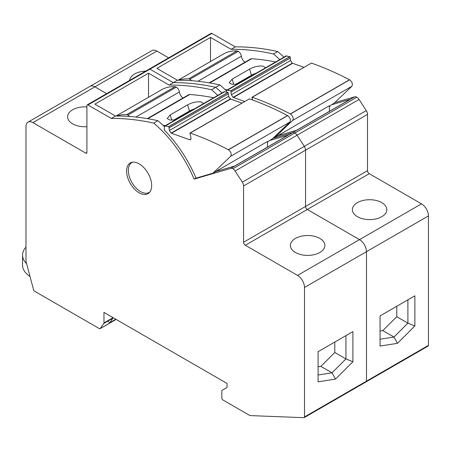 <?xml version="1.0" encoding="UTF-8"?>
<svg xmlns="http://www.w3.org/2000/svg" width="451" height="451" viewBox="0 0 451 451"><rect width="100%" height="100%" fill="white"/><g stroke="black" fill="none" stroke-linecap="round" stroke-linejoin="round"><path stroke-width="0.68" d="M365.874 381.901A1.477 0.851 -120 0 0 366.173 381.834L428.146 346.058A1.477 0.851 -120 0 0 428.45 345.381L428.45 215.905A9.849 5.683 -120 0 0 421.488 203.846L369.262 173.691A2.464 1.421 -120 0 1 367.52 170.675L367.52 114.396A4.922 2.841 -120 0 0 366.28 110.596L359.064 99.44A4.967 2.864 -120 0 0 356.826 97.207A4.961 2.864 -120 0 0 354.728 96.807L230.788 168.37A4.961 2.864 -120 0 1 232.879 168.77A4.967 2.864 -120 0 1 235.118 171.002L242.334 182.153A4.922 2.841 -120 0 1 243.579 185.953L243.579 242.238A2.464 1.421 -120 0 0 245.321 245.254L297.542 275.403A9.849 5.683 -120 0 1 304.504 287.462L304.504 416.938A1.477 0.851 -120 0 1 304.2 417.615A1.477 0.851 -120 0 1 303.901 417.682L249.984 415.585L222.862 399.93A1.477 0.851 -120 0 1 221.819 398.12L221.819 390.983A1.494 0.863 -120 0 1 222.123 390.307L227.039 387.465L227.039 383.446L103.967 312.391L103.967 322.922A1.483 0.857 -120 0 1 103.826 323.446L100.252 328.537A1.505 0.868 -120 0 1 100.083 328.683A1.505 0.868 -120 0 1 99.344 328.616L33.836 290.794L25.978 261.332L25.978 126.658A9.849 5.683 -120 0 1 28.018 122.148A9.849 5.683 -120 0 1 32.946 122.638L85.865 153.188A1.477 0.851 -120 0 0 86.603 153.261A1.477 0.851 -120 0 0 86.908 152.59L86.908 105.551A1.477 0.851 -120 0 1 87.212 104.874A1.477 0.851 -120 0 1 87.951 104.948L111.324 118.444A374.398 216.159 -120 0 1 153.723 123.112A92.568 53.443 -120 0 1 194.116 179.103L230.788 168.37M359.064 99.44L297.091 135.221A4.967 2.864 -120 0 0 294.853 132.989A4.961 2.864 -120 0 0 292.761 132.588L272.72 138.457L292.761 132.588A4.961 2.864 -120 0 1 294.853 132.989L232.879 168.77M356.826 97.207L294.853 132.989A4.967 2.864 -120 0 1 297.091 135.221L304.307 146.378L242.334 182.153M168.64 57.863L156.886 51.081A9.849 5.683 -120 0 0 151.964 50.591L28.018 122.148M283.916 57.192A92.568 53.443 -120 0 0 277.664 51.555A374.398 216.159 -120 0 0 235.27 46.881L211.897 33.391A1.477 0.851 -120 0 0 211.158 33.318L87.212 104.874M334.693 102.676L354.728 96.807M226.391 90.82A92.568 53.443 -120 0 0 219.874 84.923L215.696 87.336A92.568 53.443 -120 0 1 221.943 92.974A92.568 53.443 -120 0 0 215.696 87.336A374.398 216.159 -120 0 0 173.297 82.663L169.119 85.076A374.398 216.159 -120 0 1 211.519 89.743L215.696 87.336A374.398 216.159 -120 0 0 173.297 82.663L149.924 69.166A1.477 0.851 -120 0 0 149.185 69.099A1.477 0.851 -120 0 1 149.924 69.166L173.297 82.663L177.474 80.25L156.886 68.366L210.504 37.41L231.092 49.294L235.27 46.881M156.886 51.081L94.913 86.857L106.667 93.645L94.913 86.857A9.849 5.683 -120 0 0 89.991 86.372A9.849 5.683 -120 0 1 94.913 86.857L32.946 122.638M428.45 215.905L366.477 251.686L366.477 381.157A1.477 0.851 -120 0 1 366.173 381.834A1.477 0.851 -120 0 0 366.477 381.157L304.504 416.938M367.52 114.396L305.553 150.172L305.553 206.457A2.464 1.421 -120 0 0 307.289 209.473L359.515 239.622A9.849 5.683 -120 0 1 366.477 251.686A9.849 5.683 -120 0 0 359.515 239.622L297.542 275.403M366.28 110.596L304.307 146.378A4.922 2.841 -120 0 1 305.553 150.172A4.922 2.841 -120 0 0 304.307 146.378L297.091 135.221L235.118 171.002M329.399 106.678L331.31 104.858L350.213 99.321L296.6 130.277L277.692 135.813L329.399 105.692L329.399 111.335M331.31 104.858L334.095 103.245L351.876 86.265C352.947 84.123 352.208 81.975 349.655 79.827L349.519 79.754C336.694 73.068 323.987 67.515 311.387 63.089L251.929 97.269L252.622 100.021M277.664 51.555L273.486 53.968A374.398 216.159 -120 0 0 231.092 49.294M279.733 59.605A92.568 53.443 -120 0 0 273.486 53.968M129.589 80.408A17.234 9.95 180 0 1 145.718 71.1M380.058 315.909L380.058 346.058L397.466 343.324L414.869 325.96L414.869 295.805L380.058 315.909M381.8 202.64A17.234 9.95 180 0 1 386.845 209.676A17.234 9.95 180 0 1 376.207 218.865A17.234 9.95 180 0 1 357.423 216.711A17.234 9.95 180 0 1 352.378 209.676A17.234 9.95 180 0 1 363.016 200.481A17.234 9.95 180 0 1 381.8 202.64M219.874 84.923A374.398 216.159 -120 0 0 177.474 80.25M210.504 61.494L210.504 37.41M397.466 343.324L393.982 337.038L407.907 323.142L407.907 299.825L414.869 295.805M380.058 339.225L393.982 337.038L382.843 330.606L396.767 316.709L396.767 306.257M414.869 325.96L407.907 323.142L396.767 316.709M380.058 331.04L382.843 330.606M243.579 185.953L305.553 150.172L305.553 206.457A2.464 1.421 -120 0 0 307.289 209.473L359.515 239.622L421.488 203.846M304.504 287.462L366.477 251.686L366.477 381.157L428.45 345.381M139.133 192.791A17.724 10.232 -120 0 0 147.996 193.665A17.724 10.232 -120 0 0 150.713 179.464A17.724 10.232 -120 0 0 139.133 163.843A17.724 10.232 -120 0 0 130.271 162.963A17.724 10.232 -120 0 0 127.554 177.17A17.724 10.232 -120 0 0 139.133 192.791M196.01 178.01L194.116 179.103M267.426 142.46L269.337 140.633L288.245 135.097L234.627 166.053L215.719 171.589L267.426 141.473L267.426 147.116M269.337 140.633L272.122 139.026L289.903 122.041C290.974 119.898 290.235 117.756 287.682 115.608L287.546 115.535C274.721 108.849 262.014 103.296 249.414 98.87L189.961 133.051L191.01 138.141L190.536 139.669L189.634 139.703L171.104 133.124L169.396 130.514L168.995 127.904L228.448 93.723L227.941 92.421L224.068 91.745L164.88 125.914L164.373 126.906L164.22 129.324L164.666 130.384C177.812 144.061 188.281 159.975 196.067 178.139L212.934 173.195L230.72 156.215C231.791 154.073 231.047 151.925 228.494 149.777L228.358 149.704C215.539 143.018 202.826 137.465 190.226 133.039L249.414 98.87M217.765 95.381A92.568 53.443 -120 0 0 211.519 89.743M148.531 97.275L148.531 73.192L94.913 104.142L115.501 116.031L111.324 118.444M148.531 73.192L169.119 85.076M86.908 126.686A17.234 9.95 180 0 1 72.634 123.845A17.234 9.95 180 0 1 67.588 116.809A17.234 9.95 180 0 1 86.908 106.932M318.085 351.684L318.085 381.839L335.493 379.105L352.902 361.736L352.902 331.586L318.085 351.684M319.827 238.416A17.234 9.95 180 0 1 324.872 245.451A17.234 9.95 180 0 1 314.234 254.646A17.234 9.95 180 0 1 295.456 252.487A17.234 9.95 180 0 1 290.405 245.451A17.234 9.95 180 0 1 301.042 236.262A17.234 9.95 180 0 1 319.827 238.416M164.418 126.601A92.568 53.443 -120 0 0 157.901 120.699L153.723 123.112M157.901 120.699A374.398 216.159 -120 0 0 115.501 116.031M335.493 379.105L332.009 372.814L345.94 358.923L345.934 335.606L352.902 331.586M318.085 375.001L332.009 372.814L320.87 366.381L334.794 352.49L334.794 342.038M352.902 361.736L345.94 358.923L334.794 352.49M318.085 366.821L320.87 366.381M273.317 137.882L274.907 137.42L292.688 120.434C293.759 118.292 293.02 116.149 290.467 114.002L290.331 113.923C277.506 107.242 264.799 101.684 252.199 97.264L311.387 63.089M244.656 101.469L233.077 97.348L231.369 94.733L230.968 92.122L290.421 57.942L290.055 56.696L286.041 55.963L226.853 90.138L226.289 92.015M230.968 92.122L230.867 90.871L226.853 90.138M228.668 96.745L230.912 99.214M274.907 137.42L280.302 134.302M281.007 134.838L281.007 133.631M244.916 62.261A5.908 3.411 -120 0 1 241.37 56.189A4.431 2.559 -120 0 0 238.275 51.358A4.448 2.565 -120 0 0 236.967 50.929A65.485 37.805 -120 0 0 223.544 53.968L178.027 80.244M275.64 61.967A369.363 213.255 -120 0 0 251.697 58.726A4.922 2.841 -120 0 0 250.643 58.951L209.264 82.843M227.248 89.907A369.363 213.255 -120 0 0 224.976 89.467M191.45 80.69A4.431 2.559 -120 0 0 189.882 79.297A4.448 2.565 -120 0 0 188.574 78.869A65.485 37.805 -120 0 0 178.743 80.244M265.673 67.723L263.08 66.134C258.682 65.694 254.172 66.686 249.561 69.099L232.152 79.15L229.187 82.73L231.746 84.224L237.215 84.157M235.726 84.326L251.427 75.261L249.561 69.099M256.241 73.169A9.849 3.01 -16.9 0 0 251.427 75.261M303.844 67.3L292.265 63.174L290.551 60.564L290.151 57.953M168.995 127.904L168.894 126.646L164.88 125.914M212.934 173.195L218.329 170.083M219.034 170.619L219.034 169.413M182.948 98.036A5.908 3.411 -120 0 1 179.397 91.97A4.431 2.559 -120 0 0 176.302 87.133A4.448 2.565 -120 0 0 174.994 86.71A65.485 37.805 -120 0 0 161.571 89.743L116.054 116.025M213.667 97.749A369.363 213.255 -120 0 0 189.73 94.507A4.922 2.841 -120 0 0 188.67 94.733L147.291 118.624M165.275 125.688A369.363 213.255 -120 0 0 163.003 125.248M129.476 116.465A4.431 2.559 -120 0 0 127.909 115.073A4.448 2.565 -120 0 0 126.601 114.65A65.485 37.805 -120 0 0 116.775 116.02M203.7 103.504L201.112 101.915C196.709 101.475 192.199 102.462 187.588 104.874L170.179 114.926L167.214 118.512L169.779 120.005L175.242 119.932M132.797 162.168A17.234 9.95 -120 0 0 131.906 162.585A17.234 9.95 -120 0 0 129.268 176.397A17.234 9.95 -120 0 0 140.526 191.585A17.234 9.95 -120 0 0 149.14 192.436A17.234 9.95 -120 0 0 149.946 191.872M173.759 120.107L189.454 111.042L187.588 104.874M194.268 108.945A9.849 3.01 -16.9 0 0 189.454 111.042M241.871 103.082L230.292 98.955L228.584 96.339L228.183 93.729M26.626 263.745A29.54 17.053 180 0 1 22.55 255.103A29.54 17.053 180 0 1 25.978 247.125M30.02 276.491A29.54 17.053 180 0 1 22.55 265.154L22.55 255.103M113.201 317.718L109.886 322.64L108.184 321.659M115.806 319.223L109.886 322.64M211.897 33.391L87.951 104.948M369.262 173.691L245.321 245.254M367.52 170.675L243.579 242.238M86.908 152.59L85.865 153.188M116.093 319.387L100.252 328.537M112.857 318.231L103.826 323.446M113.088 317.656L103.967 322.922M251.697 58.726L209.777 82.933M241.37 56.189L197.927 81.27M238.275 51.358L189.882 79.297M236.967 50.929L188.574 78.869M233.742 84.399L232.152 79.145M227.586 90.053L286.774 55.885M230.726 90.809L289.908 56.64M230.867 90.871L290.055 56.696M231.369 94.733L290.551 60.564M233.077 97.348L292.265 63.174M233.409 97.501L292.592 63.332M290.331 113.923L349.519 79.754M290.467 114.002L349.655 79.827M292.688 120.434L351.876 86.265M189.73 94.507L147.81 118.709M179.397 91.97L135.954 117.051M176.302 87.133L127.909 115.073M174.994 86.71L126.601 114.65M171.769 120.18L170.179 114.926M165.613 125.835L224.801 91.66M168.753 126.59L227.941 92.421M168.894 126.646L228.082 92.478M169.396 130.514L228.584 96.339M171.104 133.124L230.292 98.955M171.436 133.282L230.624 99.107M189.634 139.703L191.01 138.908M228.358 149.704L287.546 115.535M228.494 149.777L287.682 115.608M230.72 156.215L289.903 122.041M366.173 381.834L304.2 417.615M116.138 319.415L100.083 328.683M149.822 192.041L149.14 192.436M132.588 162.197L131.906 162.585"/></g></svg>
